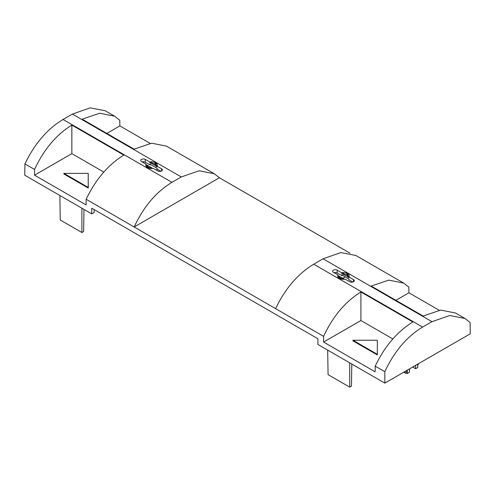 <?xml version="1.0" encoding="UTF-8"?>
<svg xmlns="http://www.w3.org/2000/svg" width="495" height="495" viewBox="0 0 495 495"><rect width="100%" height="100%" fill="white"/><g stroke="black" fill="none" stroke-linecap="round" stroke-linejoin="round"><path stroke-width="0.74" d="M103.789 172.074L71.849 153.636L71.849 125.105L123.806 155.102C108.182 164.748 95.634 179.468 86.161 199.262L134.164 226.976L219.403 177.767L349.928 253.124M86.161 199.262L86.074 204.924L34.551 175.174L71.849 153.636M63.929 173.368L63.781 173.9L88.277 188.044L88.215 173.368L63.929 173.368L88.215 187.395L88.215 173.368M34.551 175.174L34.551 169.463C43.801 149.546 56.238 134.758 71.849 125.105M88.277 188.044L88.215 187.395M59.883 195.506L60.254 220.021L81.885 232.508L81.885 208.209L24.75 175.224L24.923 163.907C34.514 143.872 47.223 129.059 63.038 119.468L72.381 114.073L181.281 176.95L199.126 170.775L214.31 173.757L219.403 177.767M24.923 163.907L34.551 169.463M63.038 119.468L171.944 182.339C156.129 191.942 143.538 206.817 134.164 226.976L323.6 336.346C332.85 316.429 345.287 301.641 360.904 291.988L412.861 321.985C397.231 331.631 384.683 346.351 375.216 366.145L384.838 371.708C394.212 351.543 406.81 336.668 422.619 327.065L431.962 321.676L449.8 315.501L464.991 318.483L455.462 312.988L440.674 310.08L423.151 316.045L371.194 286.048L388.779 280.127L403.747 283.128L355.849 255.476L340.838 252.592L323.056 258.798L431.962 321.676M214.31 173.757L166.413 146.105L151.619 143.197L134.096 149.162L82.139 119.165L99.73 113.244L114.698 116.245L105.175 110.744L90.164 107.867L72.381 114.073M171.944 182.339L181.281 176.95M145.27 159.384L149.812 162.001A5.773 3.335 180 0 1 157.33 165.181A5.773 3.335 180 0 1 157.064 166.19L161.599 168.807A2.654 1.534 180 0 1 162.379 169.896A2.654 1.534 180 0 1 160.739 171.313A2.654 1.534 180 0 1 157.843 170.979L153.302 168.356A5.773 3.335 180 0 1 145.784 165.181A5.773 3.335 180 0 1 146.056 164.173L141.514 161.549A2.654 1.534 180 0 1 140.735 160.467A2.654 1.534 180 0 1 142.374 159.05A2.654 1.534 180 0 1 145.27 159.384L145.27 162.212A2.654 1.534 0 0 0 142.176 161.933M114.698 116.245L119.784 120.254L119.87 125.909L106.846 133.427M81.885 232.508L83.636 231.499L83.971 209.416M157.064 166.19L157.064 166.945L155.696 165.776L151.173 163.164L150.765 163.307L149.812 162.756L149.812 162.001M160.943 171.258L157.064 169.018L157.064 168.263L149.812 164.074L149.812 164.829L145.27 162.212M149.812 164.829A5.773 3.335 180 0 1 150.888 164.699M149.812 162.756A5.773 3.335 180 0 1 151.501 162.601L152.596 163.232M154.415 163.814L155.213 163.35A5.773 3.335 180 0 1 156.03 163.826L155.975 165.175M151.94 167.947L147.417 165.336A4.158 2.401 0 0 0 148.011 166.809L148.24 167.001A4.158 2.401 0 0 0 149.057 167.471L149.385 167.607A4.158 2.401 0 0 0 151.94 167.947L152.349 168.56M146.056 164.173L146.056 164.928A5.773 3.335 0 0 0 145.821 165.559M147.417 165.336L146.056 164.928M150.127 143.377L119.87 125.909M156.234 170.045L157.54 169.296M155.696 165.776A4.158 2.401 0 0 0 155.102 164.303L157.2 165.893M156.111 166.394A4.622 2.667 0 0 0 155.999 165.194M155.102 164.303L154.879 164.111A4.158 2.401 0 0 0 154.496 163.857A4.158 2.401 0 0 0 154.063 163.641L153.728 163.511A4.158 2.401 0 0 0 151.173 163.164M156.03 163.826L155.207 164.297A4.622 2.667 0 0 0 154.824 164.049A4.622 2.667 0 0 0 154.65 163.956M154.879 164.111L155.207 164.297M148.011 166.809L147.12 166.673A4.622 2.667 180 0 1 147.009 165.478M145.963 166.004L147.12 166.673M149.385 167.607L150.282 168.498M149.106 167.44L149.106 168.201M147.727 167.675L147.906 167.57A4.622 2.667 0 0 0 148.723 168.04L148.679 168.071M148.24 167.001L147.906 167.57M149.057 167.471L148.723 168.04M375.216 366.145L375.13 371.801L323.6 342.057L360.904 320.519L360.904 291.988M392.844 338.957L360.904 320.519M377.326 340.783L377.326 354.927L377.326 340.783M377.27 354.278L352.978 340.251L352.83 340.783L377.326 354.927M323.6 342.057L323.6 336.346M352.978 340.251L377.27 340.251M323.056 258.798L313.719 264.194C297.897 273.785 285.188 288.604 275.597 308.632M81.885 208.209L91.705 213.877L91.748 208.197L317.926 338.778L317.883 344.464L384.838 383.118L384.838 371.708M384.838 383.118L470.25 333.809L470.077 322.493L464.991 318.483M327.684 350.12L328.074 374.647L349.711 387.133L351.462 386.125L351.796 364.042M349.711 362.835L349.711 387.133M337.157 270.165A2.654 1.534 180 0 0 334.261 269.831A2.654 1.534 180 0 0 332.621 271.248A2.654 1.534 180 0 0 333.401 272.337L337.936 274.954A5.773 3.335 180 0 0 337.67 275.963A5.773 3.335 180 0 0 345.188 279.143L349.73 281.76A2.654 1.534 180 0 0 352.626 282.094A2.654 1.534 180 0 0 354.265 280.677A2.654 1.534 180 0 0 353.486 279.595L348.944 276.971A5.773 3.335 180 0 0 349.216 275.963A5.773 3.335 180 0 0 341.699 272.788L337.157 270.165L337.157 272.993A2.654 1.534 180 0 0 334.057 272.714M395.901 300.31L408.926 292.793L408.839 287.137L403.747 283.128M339.304 276.117A4.158 2.401 0 0 0 339.898 277.596L340.121 277.788A4.158 2.401 0 0 0 340.937 278.258L341.272 278.388A4.158 2.401 0 0 0 343.827 278.728L337.936 275.709L337.936 274.954M343.827 278.728L344.235 279.347M337.708 276.34A5.773 3.335 180 0 1 337.936 275.709M343.06 273.952A4.158 2.401 180 0 1 345.615 274.292L345.943 274.422A4.158 2.401 0 0 1 346.382 274.645A4.158 2.401 0 0 1 346.76 274.898L346.989 275.09A4.158 2.401 180 0 1 347.583 276.563L341.699 273.543L341.699 272.788M352.824 282.039L348.944 279.799L348.944 279.044L341.699 274.861L341.699 275.616L337.157 272.993M348.944 276.971L348.944 277.726L347.991 277.175A4.622 2.667 0 0 0 347.88 275.981L349.086 276.674M347.583 276.563L347.991 277.175M342.769 275.48A5.773 3.335 0 0 0 341.699 275.616M344.477 274.013L343.388 273.382A5.773 3.335 0 0 0 341.699 273.543M347.861 275.956L347.911 274.607A5.773 3.335 0 0 0 347.094 274.137L346.302 274.595M439.176 310.26L408.926 292.793M341.272 278.388L342.169 279.279M338.889 276.26A4.622 2.667 0 0 0 339.001 277.454L337.85 276.785M339.898 277.596L339.001 277.454M340.993 278.227L340.993 278.982M340.121 277.788L339.613 278.456M340.56 278.852L340.61 278.827A4.622 2.667 0 0 1 339.793 278.351M340.937 278.258L340.61 278.827M346.989 275.09L347.88 275.981M346.76 274.898L347.911 274.607M347.094 275.084A4.622 2.667 0 0 0 346.71 274.83A4.622 2.667 0 0 0 346.537 274.737M409.452 368.911L409.396 372.314L407.329 373.515L406.395 372.976L406.376 370.687M407.329 370.136L407.329 373.515M412.688 367.043L415.614 368.726L417.687 367.531L417.737 364.128M415.614 365.353L415.614 368.726M406.395 372.976L405.776 373.329L403.784 372.178M404.625 371.696L405.776 373.329M418.522 363.67L417.712 365.756M342.911 278.202L345.201 276.884M94.18 209.595L94.155 212.466L91.705 213.877M161.599 168.807L161.599 170.979M313.719 264.194L422.619 327.065M353.486 279.595L353.486 281.76M154.496 163.857L154.824 164.049M346.382 274.645L346.71 274.83"/></g></svg>
